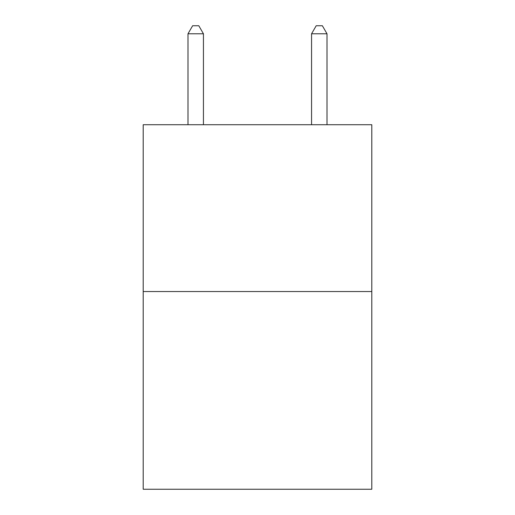 <?xml version="1.0" encoding="UTF-8"?>
<svg xmlns="http://www.w3.org/2000/svg" width="515" height="515" viewBox="0 0 515 515"><rect width="100%" height="100%" fill="white"/><g stroke="black" fill="none" stroke-linecap="round" stroke-linejoin="round"><path stroke-width="0.77" d="M371.798 291.542L371.798 124.727L143.202 124.727L143.202 489.25L371.798 489.25L371.798 291.542L143.202 291.542M203.438 124.727L203.438 33.784L187.994 33.784L187.994 124.727M187.994 33.784L192.629 25.75L198.803 25.75L203.438 33.784M327.006 124.727L327.006 33.784L311.562 33.784L311.562 124.727M311.562 33.784L316.197 25.75L322.371 25.75L327.006 33.784"/></g></svg>
